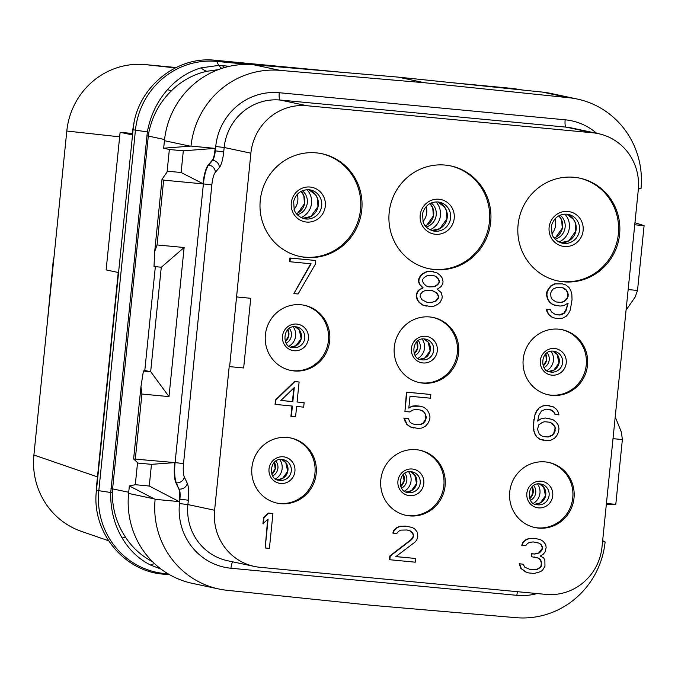 <?xml version="1.0" encoding="UTF-8"?>
<svg xmlns="http://www.w3.org/2000/svg" width="678" height="678" viewBox="0 0 678 678"><rect width="100%" height="100%" fill="white"/><g stroke="black" fill="none" stroke-linecap="round" stroke-linejoin="round"><path stroke-width="1.02" d="M132.761 132.761L132.21 134.88L120.108 132.303L106.132 269.903L118.235 272.48L96.607 485.431A73.563 71.343 -78 0 0 96.217 492.982M132.439 132.693A73.563 71.343 -78 0 1 134.032 123.133M120.108 132.303L132.354 133.464M221.808 68.393A52.359 17.747 89.6 0 1 218.706 65.419L229.639 66.266M224.011 67.707A52.545 13.924 94.9 0 1 222.655 65.673M164.559 139.524L148.296 136.066L148.787 132.668C152.194 116.26 159.635 102.403 171.127 91.106A73.563 71.343 -78 0 1 207.027 71.258L218.189 69.673M171.127 91.106A26.654 0.61 27.8 0 1 167.636 89.496C177.204 78.834 188.357 71.622 201.095 67.851L218.706 65.419L216.748 61.41A76.216 73.919 102 0 0 135.431 130.235L98.81 490.787A76.216 73.919 102 0 0 164.729 573.563A14.009 3.39 95.4 0 1 163.593 574.173C123.438 571.435 91.242 531.213 96.445 490.338L110.734 492.491L147.363 131.939C150.304 115.735 157.067 101.581 167.636 89.496M207.027 71.258A47.697 12.484 67.6 0 1 201.095 67.851M638.405 188.476L641.007 188.721A84.072 81.538 102 0 0 577.266 99.047A84.072 81.538 102 0 0 568.978 97.742L424.606 82.75L279.963 70.359A84.072 81.538 102 0 0 191.001 146.092L163.669 148.194L169.356 149.499L167.068 172.059M137.549 462.642L135.303 484.702L129.362 485.931L154.304 498.898L128.6 493.431L129.362 485.931M152.491 561.647A73.563 71.343 -78 0 1 125.777 537.561C116.786 524.247 112.285 509.136 112.26 492.236L148.296 136.066L146.829 135.82M154.618 563.698A47.697 13.645 -56.7 0 0 150.592 565.071C138.837 559.155 129.337 550.112 122.082 537.951C114.141 524.196 110.353 509.042 110.734 492.491A10.619 1.178 4.8 0 0 112.26 492.236M125.777 537.561A26.654 1.949 -16.3 0 0 122.082 537.951M161.059 569.096L150.592 565.071M135.303 484.702L149.27 486.024L179.238 501.61L155.126 499.33A84.072 81.538 102 0 0 218.858 588.996A84.072 81.538 102 0 0 227.155 590.309L371.527 605.293L516.161 617.683A84.072 81.538 102 0 0 605.123 541.959L602.547 541.714M218.858 588.996L192.315 583.351A84.072 81.538 -78 0 1 128.6 493.431M155.126 499.33L154.304 498.898M169.356 149.499L183.314 150.821L181.119 172.5L167.644 171.229L162.025 179.306L154.686 251.555L154.008 266.53L161.364 267.225L184.136 247.504L168.992 396.605L141.922 394.045L140.956 386.723L143.397 371.044L144.804 370.485L150.745 371.739L143.397 371.044M149.27 486.024L151.474 464.345L137.998 463.074L133.617 458.972L174.678 462.565A21.018 5.085 -84.6 0 0 175.924 482.804L178.856 489.058A10.509 2.542 -84.6 0 1 179.484 499.178L179.238 501.61M183.314 150.821L215.112 148.38L214.867 150.813A10.509 2.542 -84.6 0 1 212.256 160.245L208.205 165.008A21.018 5.085 -84.6 0 0 202.985 183.874L163.644 180.145L157.067 244.944L154.686 251.555M181.119 172.5L203.4 183.916A21.018 5.085 95.4 0 1 208.621 165.051L208.205 165.008M191.001 146.092L215.112 148.38M229.622 366.637L229.198 366.544L214.604 510.246A52.545 50.96 102 0 0 254.428 566.444A52.545 50.96 102 0 0 260.047 567.308L545.951 594.394A52.545 50.96 102 0 0 602.013 546.943L638.286 189.874A52.545 50.96 102 0 0 598.462 133.676A52.545 50.96 102 0 0 592.843 132.812L306.939 105.726A52.545 50.96 102 0 0 250.877 153.177L229.622 366.637L243.656 367.968L250.741 298.295L236.698 296.964M634.947 222.698L644.1 225.664L634.735 224.774M644.1 225.664L637.515 290.455L635.142 297.066L626.065 310.168M606.344 504.356L615.793 504.347L606.429 503.466M613.014 438.666L622.37 439.556L621.412 432.233L615.226 416.885M637.515 290.455L628.159 289.574M622.37 439.556L615.793 504.347M641.007 188.721L638.371 188.925M163.669 148.194L164.432 140.693A84.072 81.538 -78 0 1 253.419 64.715L398.062 77.106L542.434 92.098A84.072 81.538 -78 0 1 550.722 93.403L577.266 99.047M398.062 77.106L424.606 82.75M602.649 540.671L605.123 541.959M151.474 464.345L175.094 462.599L203.4 183.916L211.841 184.908A14.009 3.39 95.4 0 1 215.316 172.331L219.375 167.568A17.518 4.237 -84.6 0 0 223.723 151.847L214.867 150.813M140.956 386.723L133.617 458.972M155.347 266.657L144.804 370.485M168.992 396.605L150.745 371.739M141.922 394.045L135.337 458.837M184.136 247.504L157.067 244.944M163.644 180.145L162.025 179.306M150.66 371.73L161.279 267.217M236.275 296.871L250.741 298.295M551.994 395.367A33.273 32.273 -78 0 1 548.434 394.825A33.273 32.273 -78 0 1 523.45 357.382A33.273 32.273 -78 0 1 558.714 329.177A33.273 32.273 -78 0 1 562.282 329.728A33.273 32.273 -78 0 1 587.258 367.162A33.273 32.273 -78 0 1 551.994 395.367M423.08 383.155A33.273 32.273 -78 0 1 419.521 382.612A33.273 32.273 -78 0 1 394.537 345.17A33.273 32.273 -78 0 1 429.81 316.965A33.273 32.273 -78 0 1 433.369 317.516A33.273 32.273 -78 0 1 458.353 354.95A33.273 32.273 -78 0 1 423.08 383.155M294.176 370.942A33.273 32.273 -78 0 1 290.608 370.4A33.273 32.273 -78 0 1 265.632 332.957A33.273 32.273 -78 0 1 300.896 304.753A33.273 32.273 -78 0 1 304.456 305.303A33.273 32.273 -78 0 1 329.44 342.737A33.273 32.273 -78 0 1 294.176 370.942M538.51 528.094A33.273 32.273 -78 0 1 534.95 527.543A33.273 32.273 -78 0 1 509.966 490.109A33.273 32.273 -78 0 1 545.231 461.904A33.273 32.273 -78 0 1 548.799 462.447A33.273 32.273 -78 0 1 573.774 499.889A33.273 32.273 -78 0 1 538.51 528.094M409.597 515.882A33.273 32.273 -78 0 1 406.037 515.339A33.273 32.273 -78 0 1 381.061 477.897A33.273 32.273 -78 0 1 416.326 449.692A33.273 32.273 -78 0 1 419.885 450.234A33.273 32.273 -78 0 1 444.87 487.677A33.273 32.273 -78 0 1 409.597 515.882M280.692 503.669A33.273 32.273 -78 0 1 277.132 503.127A33.273 32.273 -78 0 1 252.148 465.684A33.273 32.273 -78 0 1 287.413 437.48A33.273 32.273 -78 0 1 290.972 438.022A33.273 32.273 -78 0 1 315.956 475.464A33.273 32.273 -78 0 1 280.692 503.669M574.147 177.297A52.545 50.96 102 0 0 518.458 221.833A52.545 50.96 102 0 0 557.901 280.938A52.545 50.96 102 0 0 563.528 281.802A52.545 50.96 102 0 0 619.217 237.266A52.545 50.96 102 0 0 579.766 178.153A52.545 50.96 102 0 0 574.147 177.297M445.234 165.085A52.545 50.96 102 0 0 389.553 209.621A52.545 50.96 102 0 0 428.996 268.725A52.545 50.96 102 0 0 434.615 269.59A52.545 50.96 102 0 0 490.304 225.054A52.545 50.96 102 0 0 450.862 165.941A52.545 50.96 102 0 0 445.234 165.085M316.321 152.872A52.545 50.96 102 0 0 260.64 197.408A52.545 50.96 102 0 0 300.083 256.513A52.545 50.96 102 0 0 305.71 257.377A52.545 50.96 102 0 0 361.391 212.841A52.545 50.96 102 0 0 321.948 153.728A52.545 50.96 102 0 0 316.321 152.872M315.728 260.488L289.93 257.996L289.557 261.7L311.117 263.793L293.862 293.582L298.091 293.989L315.346 264.191L315.728 260.488L290.345 258.081L289.972 261.784M310.677 263.75L293.862 293.582M433.361 271.632L426.521 271.683L422.767 273.573L420.428 275.59L418.64 279.166L418.419 281.387L419.529 284.489L422.75 287.786L418.216 290.354L416.436 293.921L416.207 296.15L417.241 299.99L419.131 302.413L422.428 304.964L430.522 306.532L434.123 306.125L437.869 304.236L440.217 302.21L441.997 298.642L442.225 296.413L441.192 292.574L437.268 289.209L441.09 286.582L442.802 283.751L443.031 281.523L441.997 277.683L440.107 275.26L436.81 272.709L430.538 271.361L426.937 271.768L423.191 273.658L420.843 275.683L419.063 279.251L418.834 281.48L419.945 284.574L423.165 287.879L418.64 290.438L416.851 294.015L416.623 296.235L417.656 300.074L419.546 302.498L422.843 305.058L426.293 306.134M550.392 309.66L546.451 309.236L546.934 311.524L548.748 314.685L552.045 317.245L555.909 318.414L562.325 318.27L566.079 316.38L568.495 313.617L570.283 310.041L572.037 299.735L571.859 294.481L570.825 290.642L569.011 287.472L565.715 284.913L562.265 283.845L555.146 283.913L551.392 285.802L548.977 288.565L547.188 292.142L546.892 295.108L547.926 298.947L549.739 302.108L553.036 304.668L560.011 306.075L563.613 305.668L568.139 303.108L565.901 311.126L564.265 313.219L562.003 314.499L559.808 315.041L555.579 314.634L551.578 312.016L550.392 309.66L546.866 309.321L547.349 311.609L549.163 314.778L552.46 317.338L555.909 318.414M562.265 283.845L554.723 283.828L550.977 285.718L548.561 288.481L546.773 292.057L546.476 295.015L547.502 298.854L549.316 302.024L552.621 304.583L556.485 305.744M567.689 303.363L566.418 308.88L563.85 313.126L559.392 314.948L555.443 314.575M299.108 382.011L294.464 381.519L275.514 399.935L275.065 404.376L292.396 406.071L291.345 416.445L295.574 416.851L296.625 406.469L303.676 407.139L304.125 402.69L297.074 402.02L299.108 382.011L294.879 381.612L275.929 400.02L275.48 404.469M291.972 406.029L290.921 416.36L291.345 416.445M304.125 402.69L297.083 401.978M419.784 409.91L422.352 410.851L424.309 412.529L425.496 414.885L425.826 418.665L423.258 422.911L420.996 424.191L418.097 424.665L414.105 424.284M408.47 418.563L403.825 418.072L406.741 424.335L410.046 426.894L418.14 428.462L421.741 428.055L425.487 426.165L427.903 423.394L429.691 419.826L429.996 416.86L428.962 413.021L427.148 409.859L423.843 407.3L420.394 406.224L412.571 406.232L408.817 408.122L410.021 396.257L430.462 398.198L430.844 394.494L406.876 392.223L404.919 411.495L409.851 411.961L412.894 410.004L415.792 409.529L420.021 409.927L422.767 410.936L424.733 412.622L426.394 417.267L425.309 420.911L423.674 422.996L421.411 424.275L418.512 424.75L414.283 424.352L411.538 423.343L409.58 421.665L408.47 418.563L404.241 418.165L407.164 424.428L410.461 426.979L413.911 428.055M420.394 406.224L415.75 405.732L412.148 406.139L408.851 407.8M430.844 394.494L406.461 392.13L404.919 411.495M549.926 409.512L553.799 412.08L554.985 414.436L558.926 414.86L558.443 412.563L556.63 409.402L553.333 406.842L546.646 405.41L543.044 405.817L539.298 407.707L536.883 410.47L535.095 414.046L533.332 424.36L533.51 429.615L534.544 433.454L536.357 436.615L539.654 439.175L547.053 440.675L550.646 440.268L554.401 438.378L556.816 435.607L558.604 432.039L558.977 428.335L557.943 424.487L556.053 422.063L552.756 419.512L545.366 418.012L541.764 418.419L537.688 420.724M272.937 513.534L268.293 513.043L263.539 517.831L262.937 523.763L268.107 519.068L265.174 547.968L269.403 548.375L272.937 513.534L268.708 513.136L263.954 517.924L263.352 523.848M267.632 519.543L265.174 547.968M406.927 529.967L410.148 530.976L412.114 532.654L413.292 535.01L413.139 536.493L411.436 539.324L389.816 555.985L389.435 559.697L415.233 562.189L415.606 558.477L395.867 556.613L415.148 541.976L416.784 539.883L417.792 536.984L417.538 532.476L415.021 529.238L412.351 527.492L405.376 526.077L400.367 526.357L397.393 527.569L394.274 530.264L393.265 533.162L396.791 533.501L398.427 531.408L400.698 530.128L407.114 529.984L410.563 531.06L412.529 532.747L413.707 535.103L413.563 536.586L411.851 539.417L390.231 556.079L389.85 559.782M415.606 558.477L395.927 556.57M408.198 526.348L399.952 526.264L396.977 527.484L393.859 530.179L392.85 533.077L393.265 533.162M535.696 538.425L528.857 538.476L525.891 539.696L522.772 542.392L521.763 545.29L525.704 545.714L527.34 543.62L529.603 542.341L533.205 541.934L539.476 543.273L541.434 544.959L542.62 547.315L542.468 548.799L540.764 551.629L539.196 552.977L534.823 554.062L532.001 553.79L531.696 556.757L538.671 558.163L540.637 559.85L541.747 562.943L541.442 565.91L540.586 567.325L537.544 569.283L529.713 569.291L524.933 567.342L523.119 564.172L519.594 563.842L521.255 568.486L525.891 571.918L528.637 572.927L534.272 573.461L540.137 571.774L542.4 570.495L544.968 566.249L544.866 560.248L543.68 557.892L540.307 556.079L543.358 554.121L544.993 552.028L546.146 547.646L545.739 544.62L543.222 541.383L540.552 539.637L534.289 538.29L529.281 538.569L526.306 539.781L523.187 542.476L522.179 545.375M535.832 542.18L539.052 543.188L541.019 544.866L542.205 547.222L542.053 548.705L538.781 552.892L534.4 553.968L531.586 553.706L531.696 556.757M534.374 557.011L538.256 558.079L540.222 559.757L541.332 562.859L541.027 565.825L540.171 567.24L537.129 569.198L529.484 569.223M523.119 564.172L519.178 563.749L520.84 568.401L525.475 571.834L528.637 572.927M561.655 329.601A33.273 32.273 102 0 1 585.953 367.222A33.273 32.273 102 0 1 550.739 395.105A33.273 32.273 -78 0 1 547.807 394.681M108.599 540.756L81.513 531.425A73.563 71.343 -78 0 1 33.9 455.006L66.808 131.024A73.563 71.343 -78 0 1 145.295 64.605L176.127 67.52M53.893 258.182L53.477 258.089L53.901 258.132M46.816 327.847L53.477 258.089M97.471 476.897L33.9 455.006M119.65 136.837L66.808 131.024M175.348 67.91L145.295 64.605M321.321 153.601A52.545 50.96 -78 0 1 360.086 212.9A52.545 50.96 -78 0 1 304.456 257.115A52.545 50.96 102 0 1 299.456 256.377M450.234 165.813A52.545 50.96 -78 0 1 488.999 225.113A52.545 50.96 -78 0 1 433.369 269.327A52.545 50.96 102 0 1 428.369 268.59M579.139 178.026A52.545 50.96 -78 0 1 617.912 237.325A52.545 50.96 -78 0 1 562.274 281.539A52.545 50.96 102 0 1 557.282 280.802M303.829 305.176A33.273 32.273 102 0 1 328.135 342.797A33.273 32.273 102 0 1 292.921 370.68A33.273 32.273 -78 0 1 289.989 370.256M432.742 317.389A33.273 32.273 102 0 1 457.048 355.009A33.273 32.273 102 0 1 421.835 382.892A33.273 32.273 -78 0 1 418.894 382.468M290.345 437.903A33.273 32.273 102 0 1 314.651 475.524A33.273 32.273 102 0 1 279.438 503.407A33.273 32.273 -78 0 1 276.505 502.983M419.258 450.107A33.273 32.273 102 0 1 443.565 487.736A33.273 32.273 102 0 1 408.351 515.611A33.273 32.273 -78 0 1 405.41 515.195M548.171 462.32A33.273 32.273 102 0 1 572.478 499.949A33.273 32.273 102 0 1 537.256 527.823A33.273 32.273 -78 0 1 534.323 527.408M421.411 286.913L421.835 286.997M418.64 279.166L419.063 279.251M422.767 273.573L423.191 273.658M418.216 290.354L418.64 290.438M427.377 302.49L421.962 299.735L420.148 296.566L420.377 294.345L422.792 291.582L425.759 290.37L431.471 290.159L436.886 292.921L438.7 296.083L438.48 298.303L436.064 301.074L430.191 302.761L427.377 302.49M432.979 275.336L435.725 276.344L438.319 278.836L439.505 281.192L439.352 282.675L437.717 284.76L434.674 286.718L428.954 286.93L426.216 285.921L423.614 283.429L422.436 281.073L422.589 279.59L424.225 277.497L427.267 275.539L432.979 275.336M431.242 290.133L436.471 292.828L438.285 295.989L438.056 298.218L435.64 300.981L432.674 302.193L427.191 302.43M438.056 298.218L438.48 298.303M435.64 300.981L436.064 301.074M432.742 275.31L435.725 276.344M435.31 276.251L437.903 278.743L439.081 281.099L438.937 282.582L437.302 284.675L434.251 286.633L428.776 286.862M439.081 281.099L439.505 281.192M434.251 286.633L434.674 286.718M561.579 314.406L562.003 314.499M549.316 302.024L549.739 302.108M547.502 298.854L547.926 298.947M554.723 283.828L555.146 283.913M568.113 296.371L565.545 300.617L563.282 301.896L561.087 302.439L556.155 301.973L552.155 299.345L550.968 296.989L550.638 293.218L551.57 291.057L553.206 288.972L557.663 287.15L562.596 287.616L564.638 288.557L566.596 290.235L567.783 292.599L568.266 294.888L567.181 298.523M566.766 298.439L565.13 300.524L562.867 301.812L560.672 302.346L556.019 301.905M562.316 287.591L566.181 290.15L567.367 292.506L567.698 296.278M564.215 288.464L564.638 288.557M567.842 294.794L568.266 294.888M280.861 400.486L294.277 387.545L292.845 401.622L280.861 400.486M293.803 387.994L292.43 401.537L280.912 400.444M412.148 406.139L412.571 406.232M406.741 424.335L407.164 424.428M404.927 421.174L405.351 421.258M424.309 412.529L424.733 412.622M539.654 439.175L543.527 440.336M536.357 436.615L540.078 439.259M534.544 433.454L536.781 436.708M533.51 429.615L534.967 433.539M533.332 424.36L533.933 429.699M533.866 419.165L533.755 424.445M535.095 414.046L534.281 419.258M536.883 410.47L535.51 414.131M539.298 407.707L537.298 410.563M543.044 405.817L539.713 407.8M546.646 405.41L543.459 405.91M549.883 405.766L547.061 405.503M553.799 412.08L555.401 414.521M551.833 410.393L554.214 412.165M541.764 418.419L537.654 421.072L538.959 415.207L541.527 410.961L545.985 409.139L550.214 409.537L552.248 410.478M545.366 418.012L542.18 418.512M549.307 418.436L545.782 418.097M554.901 426.445L555.155 430.962L554.223 433.115L552.587 435.208L548.129 437.03L543.197 436.564L541.154 435.623L539.196 433.937L537.527 429.293L538.688 424.911L542.51 422.284L544.705 421.741L549.638 422.208L551.672 423.148L554.901 426.445L555.375 428.742M554.96 428.649L553.807 433.03L552.172 435.123L547.714 436.946L543.061 436.505M549.35 422.182L551.256 423.064L554.485 426.36M554.731 430.869L555.155 430.962M549.9 436.403L550.324 436.488M413.139 536.493L413.563 536.586M534.4 553.968L534.823 554.062M540.341 551.536L540.764 551.629M539.052 543.188L539.476 543.273M528.857 538.476L529.281 538.569M533.866 538.205L534.289 538.29M148.787 132.668A10.619 1.754 6.8 0 0 147.363 131.939L133.066 129.786L96.445 490.338M248.919 64.461L216.748 61.41A14.009 3.39 -84.6 0 0 215.604 60.317C175.721 55.477 136.193 88.776 133.066 129.786M514.238 89.165A14.009 3.39 -84.6 0 0 513.348 88.521L452.201 82.724M165.771 572.385L164.729 573.563L168.203 573.893M128.727 492.262L110.997 488.558M596.665 133.295A59.545 57.757 102 0 0 565.164 119.811L279.268 92.725A59.545 57.757 102 0 0 215.731 146.499L215.29 150.855A10.509 2.542 -84.6 0 1 212.672 160.288L212.256 160.245M598.462 133.676L571.757 127.998A52.545 50.96 102 0 0 566.13 127.133L280.226 100.047A7.009 1.695 95.4 0 1 279.268 92.725M306.939 105.726L280.226 100.047A52.545 50.96 102 0 0 224.164 147.49L215.731 146.499M592.843 132.812L566.13 127.133A7.009 1.695 95.4 0 1 565.164 119.811M568.978 97.742L542.434 92.098M279.963 70.359L253.419 64.715M190.128 146.16L164.432 140.693M214.604 510.246L187.899 504.568L188.34 500.211L179.484 499.178M188.34 500.211A17.518 4.237 -84.6 0 0 187.298 483.346A7.009 6.288 -25.1 0 1 179.28 489.092A10.509 2.542 -84.6 0 1 179.899 499.211L179.458 503.568A59.545 57.757 102 0 0 230.961 568.24L516.865 595.326A59.545 57.757 102 0 0 537.12 593.555M215.316 172.331A7.009 6.424 40.4 0 0 208.621 165.051L212.672 160.288A7.009 6.424 40.4 0 1 219.375 167.568M250.877 153.177L224.164 147.49L223.723 151.847M187.298 483.346L184.365 477.092A14.009 3.39 95.4 0 1 183.526 463.599L211.841 184.908M517.492 591.699A7.009 1.695 -84.6 0 0 516.865 595.326M232.8 561.85A7.009 1.695 -84.6 0 0 230.961 568.24M254.428 566.444L227.715 560.765A52.545 50.96 102 0 1 187.899 504.568L179.458 503.568M184.365 477.092A7.009 6.288 -25.1 0 1 176.348 482.838L178.856 489.058M183.526 463.599L175.094 462.599A21.018 5.085 95.4 0 0 176.348 482.838L175.924 482.804M551.917 375.163A13.399 13.001 102 0 0 566.215 363.052A13.399 13.001 102 0 0 554.621 348.5A13.399 13.001 -78 0 0 540.324 360.603A13.399 13.001 -78 0 0 551.917 375.163M554.629 351.374A10.509 10.195 102 0 1 562.52 363.196A10.509 10.195 102 0 1 551.384 372.103A10.509 10.195 -78 0 1 550.256 371.934C539.544 372.036 540.163 349.221 553.528 351.204L554.629 351.374A10.509 10.195 102 0 0 553.553 351.204M548.629 371.434A10.509 10.195 102 0 0 552.943 351.17L557.146 354.45L558.969 363.044L553.85 370.12L548.621 371.425M546.96 370.552A13.136 12.738 102 0 0 551.053 351.289M544.019 367.586A9.636 9.339 102 0 0 547.163 352.806M543.171 365.976A9.636 9.339 102 0 0 545.731 353.933M297.269 194.323A15.941 15.458 -78 0 1 294.066 209.392M301.108 191.349A13.662 13.246 -78 0 1 296.362 213.68M302.38 190.747A13.662 13.246 -78 0 1 297.269 214.74M306.998 189.696A17.162 16.645 -78 0 1 301.066 217.579M308.846 189.73A14.713 14.272 -78 0 1 318.092 206.629A14.713 14.272 -78 0 1 302.769 218.299L310.973 216.418L317.99 206.578L317.38 198.188L315.567 194.781L308.846 189.73M309.007 189.747A14.713 14.272 -78 0 1 310.532 189.984A14.713 14.272 -78 0 1 321.575 206.527A14.713 14.272 -78 0 1 305.99 219.002A14.713 14.272 102 0 1 304.414 218.757C296.633 216.502 294.498 210.943 294.235 209.849L293.625 201.417C296.083 193.45 301.202 189.56 308.982 189.738L310.532 189.984M310.075 187.035A17.603 17.077 102 0 0 291.286 202.934A17.603 17.077 102 0 0 306.515 222.053A17.603 17.077 -78 0 0 325.304 206.154A17.603 17.077 -78 0 0 310.075 187.035M426.182 206.536A15.941 15.458 -78 0 1 422.979 221.604M430.022 203.561A13.662 13.246 -78 0 1 425.267 225.884M431.284 202.959A13.662 13.246 -78 0 1 426.182 226.952M435.903 201.908A17.162 16.645 -78 0 1 429.979 229.791M437.759 201.942A14.713 14.272 -78 0 1 447.005 218.841A14.713 14.272 -78 0 1 431.683 230.512L439.886 228.63L446.904 218.791L446.294 210.4L444.48 206.993L437.751 201.942M437.92 201.959A14.713 14.272 -78 0 1 439.446 202.188A14.713 14.272 -78 0 1 450.489 218.74A14.713 14.272 -78 0 1 434.895 231.215A14.713 14.272 102 0 1 433.327 230.969C425.547 228.715 423.411 223.155 423.14 222.062L422.53 213.629C424.987 205.663 430.106 201.773 437.895 201.951L439.446 202.188M438.988 199.247A17.603 17.077 102 0 0 420.199 215.146A17.603 17.077 102 0 0 435.429 234.266A17.603 17.077 -78 0 0 454.209 218.367A17.603 17.077 -78 0 0 438.988 199.247M555.096 218.748A15.941 15.458 -78 0 1 551.892 233.817M558.935 215.774A13.662 13.246 -78 0 1 554.18 238.097M560.197 215.172A13.662 13.246 -78 0 1 555.096 239.165M564.816 214.121A17.162 16.645 -78 0 1 558.884 242.004M566.672 214.155A14.713 14.272 -78 0 1 575.91 231.054A14.713 14.272 -78 0 1 560.596 242.724L568.8 240.843L575.817 231.003L575.207 222.613L573.393 219.206L566.664 214.155M566.825 214.163A14.713 14.272 -78 0 1 568.359 214.401A14.713 14.272 -78 0 1 579.402 230.952A14.713 14.272 -78 0 1 563.808 243.427A14.713 14.272 102 0 1 562.231 243.182C554.451 240.927 552.324 235.368 552.053 234.274L551.443 225.842C553.901 217.875 559.019 213.985 566.808 214.163L568.359 214.401M567.893 211.46A17.603 17.077 102 0 0 549.112 227.359A17.603 17.077 102 0 0 564.342 246.478A17.603 17.077 -78 0 0 583.122 230.579A17.603 17.077 -78 0 0 567.893 211.46M285.345 341.551A9.636 9.339 102 0 0 287.913 329.508M286.201 343.161A9.636 9.339 102 0 0 289.345 328.381M289.133 346.127A13.136 12.738 102 0 0 293.235 326.864M290.811 347.009A10.509 10.195 102 0 0 295.116 326.745L299.329 330.025L301.151 338.619L296.032 345.695L290.803 347.009M296.811 326.949A10.509 10.195 102 0 1 304.702 338.771A10.509 10.195 102 0 1 293.566 347.678A10.509 10.195 -78 0 1 292.438 347.509C281.726 347.611 282.336 324.796 295.71 326.779L296.811 326.949A10.509 10.195 102 0 0 295.735 326.788M294.091 350.738A13.399 13.001 102 0 0 308.397 338.636A13.399 13.001 102 0 0 296.803 324.076A13.399 13.001 -78 0 0 282.497 336.178A13.399 13.001 -78 0 0 294.091 350.738M414.258 353.763A9.636 9.339 102 0 0 416.817 341.72M415.106 355.374A9.636 9.339 102 0 0 418.25 340.593M418.046 358.34A13.136 12.738 102 0 0 422.148 339.076M424.021 338.958L428.233 342.237L430.064 350.831L424.945 357.908L419.707 359.221A10.509 10.195 102 0 0 424.03 338.958M425.725 339.161A10.509 10.195 102 0 1 433.606 350.984A10.509 10.195 102 0 1 422.47 359.891A10.509 10.195 -78 0 1 421.352 359.721C410.639 359.823 411.249 337.008 424.623 338.992L425.725 339.161A10.509 10.195 102 0 0 424.64 339M423.004 362.95A13.399 13.001 102 0 0 437.302 350.84A13.399 13.001 102 0 0 425.708 336.288A13.399 13.001 -78 0 0 411.41 348.39A13.399 13.001 -78 0 0 423.004 362.95M271.87 474.278A9.636 9.339 102 0 0 274.429 462.235M272.717 475.888A9.636 9.339 102 0 0 275.861 461.108M275.658 478.854A13.136 12.738 102 0 0 279.751 459.591M277.327 479.736A10.509 10.195 102 0 0 281.641 459.472L285.845 462.752L287.667 471.346L282.548 478.422L277.319 479.727M283.328 459.676A10.509 10.195 102 0 1 291.218 471.498A10.509 10.195 102 0 1 280.082 480.405A10.509 10.195 -78 0 1 278.955 480.236C268.242 480.338 268.861 457.523 282.226 459.506L283.328 459.676A10.509 10.195 102 0 0 282.251 459.506M280.607 483.456A13.399 13.001 102 0 0 294.913 471.354A13.399 13.001 102 0 0 283.319 456.803A13.399 13.001 -78 0 0 269.022 468.905A13.399 13.001 -78 0 0 280.607 483.456M400.774 486.49A9.636 9.339 102 0 0 403.342 474.447M401.63 488.101A9.636 9.339 102 0 0 404.774 473.32M404.563 491.067A13.136 12.738 102 0 0 408.665 471.803M406.241 491.948A10.509 10.195 102 0 0 410.546 471.685L414.75 474.964L416.58 483.558L411.461 490.635L406.232 491.94M412.241 471.888A10.509 10.195 102 0 1 420.131 483.711A10.509 10.195 102 0 1 408.995 492.618A10.509 10.195 -78 0 1 407.868 492.448C397.155 492.55 397.766 469.735 411.139 471.719L412.241 471.888A10.509 10.195 102 0 0 411.165 471.719M409.52 495.669A13.399 13.001 102 0 0 423.818 483.567A13.399 13.001 102 0 0 412.232 469.015A13.399 13.001 -78 0 0 397.927 481.117A13.399 13.001 -78 0 0 409.52 495.669M529.688 498.703A9.636 9.339 102 0 0 532.247 486.66M530.535 500.313A9.636 9.339 102 0 0 533.679 485.533M533.476 503.279A13.136 12.738 102 0 0 537.569 484.016M535.145 504.161A10.509 10.195 102 0 0 539.459 483.897M541.154 484.1A10.509 10.195 102 0 1 549.036 495.923A10.509 10.195 102 0 1 537.9 504.83A10.509 10.195 -78 0 1 536.781 504.661C526.069 504.763 526.679 481.948 540.052 483.931L541.154 484.1A10.509 10.195 102 0 0 540.069 483.931M538.434 507.881A13.399 13.001 102 0 0 552.731 495.779A13.399 13.001 102 0 0 541.137 481.227A13.399 13.001 -78 0 0 526.84 493.33A13.399 13.001 -78 0 0 538.434 507.881M343.814 72.461L215.604 60.317M513.348 88.521L522.908 90.064M163.593 574.173L169.678 574.749M545.68 353.975L546.46 360.382L543.146 365.917M296.337 213.646L297.964 212.841L304.473 203.705L303.829 195.713L301.083 191.366M425.25 225.859L426.869 225.054L433.386 215.918L432.742 207.926L429.988 203.578M554.163 238.071L555.782 237.266L562.299 228.13L561.655 220.138L558.901 215.79M287.862 329.55L288.633 335.957L285.319 341.492M416.775 341.763L417.546 348.17L414.233 353.704M274.378 462.277L275.149 468.684L271.844 474.21M403.291 474.49L404.063 480.897L400.749 486.423M532.205 486.702L532.976 493.109L529.662 498.635M539.451 483.897L543.663 487.177L545.493 495.771L540.374 502.847L535.137 504.152"/></g></svg>
